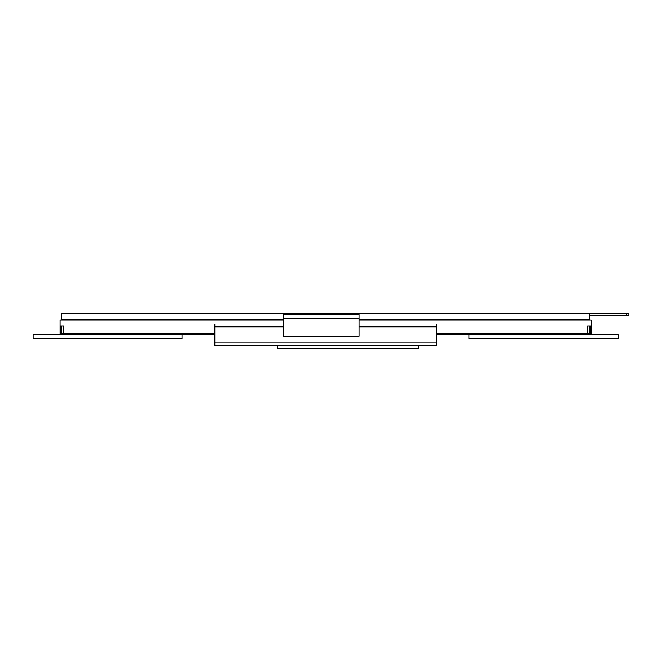 <?xml version="1.0" encoding="UTF-8"?>
<svg xmlns="http://www.w3.org/2000/svg" width="662" height="662" viewBox="0 0 662 662"><rect width="100%" height="100%" fill="white"/><g stroke="black" fill="none" stroke-linecap="round" stroke-linejoin="round"><path stroke-width="0.99" d="M182.116 334.649L33.1 334.649L182.116 334.649L182.116 338.679L33.1 338.679L33.1 334.649L33.1 338.679L182.116 338.679L182.116 334.649L214.836 334.649M469.06 338.679L618.076 338.679L618.076 334.649L469.06 334.649L618.076 334.649L618.076 338.679L469.06 338.679L469.06 334.649L436.341 334.649L469.06 334.649L469.06 338.679M418.219 345.721L418.219 348.742L277.262 348.742L277.262 345.721L277.262 348.742L418.219 348.742L418.219 345.721M283.502 320.052L60.035 320.052L60.035 333.64L61.036 333.64L61.036 326.093L61.541 326.093L61.541 334.649L61.541 326.093L61.541 334.649L61.541 326.093L61.541 333.64L214.836 333.64M589.635 334.649L589.635 326.093L589.635 334.649L589.635 326.093L589.635 334.649L589.635 326.093L589.635 333.64L587.616 333.64L587.616 326.093L591.141 326.093L591.141 333.64L590.14 333.64L590.14 326.093M591.141 325.39L591.646 325.39L591.141 325.39L591.646 325.39L591.141 325.39L591.646 325.39L591.141 326.44M590.14 328.559L589.635 329.618M589.635 315.269L628.9 315.269L628.9 313.755L589.635 313.755M436.341 334.649L469.06 334.649M359.019 319.547L589.635 319.547L589.635 313.258L61.541 313.258L61.541 319.299L283.502 319.299M589.635 319.299L359.019 319.299M283.502 319.547L61.541 319.299M359.019 314.26L359.019 336.164L283.502 336.164L283.502 314.26L359.019 314.26M591.141 324.38L591.646 324.38L591.141 325.439M590.14 327.549L589.635 328.609M283.502 326.846L214.836 326.846L214.836 324.074M214.836 326.846L214.836 345.721L436.341 345.721L436.341 342.957L214.836 342.957M436.341 324.074L436.341 342.957M359.019 320.052L591.141 320.052L591.141 326.093M60.035 326.093L63.56 326.093L63.56 333.64M436.341 333.64L587.616 333.64M61.541 334.649L61.541 326.093M626.384 315.269L626.384 313.755M283.502 318.339L359.019 318.339M436.341 326.846L359.019 326.846M591.141 332.134L590.14 332.134M61.036 332.134L60.035 332.134"/></g></svg>
